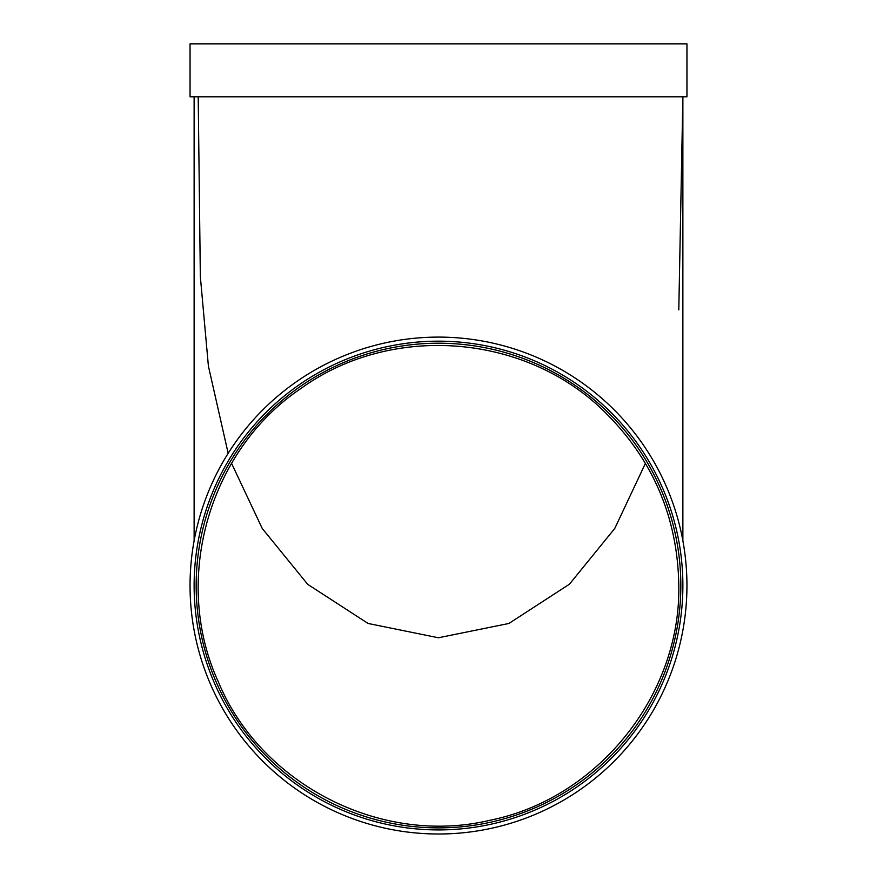 <?xml version="1.0" encoding="UTF-8"?>
<svg xmlns="http://www.w3.org/2000/svg" width="877" height="877" viewBox="0 0 877 877"><rect width="100%" height="100%" fill="white"/><g stroke="black" fill="none" stroke-linecap="round" stroke-linejoin="round"><path stroke-width="1.32" d="M198.202 96.799L200.34 276.562L208.397 366.06L228.163 453.31M231.572 463.352L262.256 528.491L307.717 584.345L368.077 623.459L438.434 637.765L508.901 623.47L569.425 584.214L614.766 528.458L645.428 463.352M605.108 412.354C653.157 460.041 677.724 517.77 678.798 585.529C680.771 695.231 597.741 798.662 489.991 820.258C381.681 846.152 261.138 784.849 218.373 681.911C171.771 580.695 208.43 450.526 300.954 388.478C391.295 323.076 525.685 333.249 605.108 412.354M682.876 540.747L682.876 96.799L678.798 309.888M194.124 96.799L194.124 249.243M194.124 99.682L194.124 540.747M190.046 585.551A248.454 248.454 0 0 0 562.727 800.712A248.454 248.454 0 0 0 562.727 370.39A248.454 248.454 0 0 0 190.046 585.551M194.124 585.551A244.376 244.376 0 0 0 560.688 797.182A244.376 244.376 0 0 0 560.688 373.909A244.376 244.376 0 0 0 194.124 585.551M196.163 585.551A242.337 242.337 0 0 0 559.669 795.417A242.337 242.337 0 0 0 559.669 375.674A242.337 242.337 0 0 0 196.163 585.551M190.046 96.799L686.954 96.799L686.954 43.85L190.046 43.85L190.046 96.799"/></g></svg>
